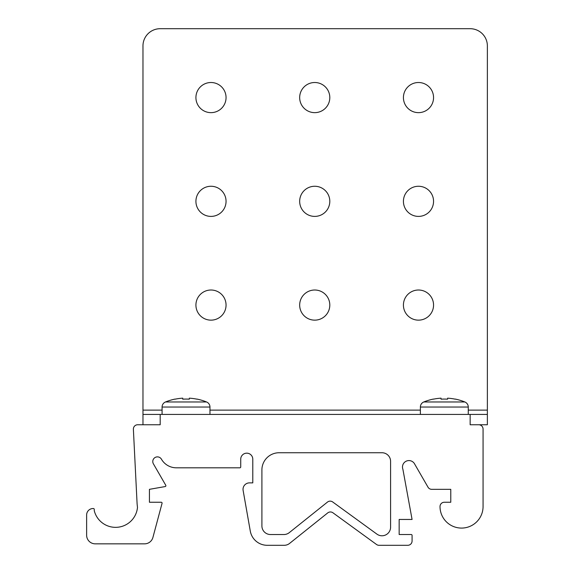 <?xml version="1.0" encoding="UTF-8"?>
<svg xmlns="http://www.w3.org/2000/svg" width="574" height="574" viewBox="0 0 574 574"><rect width="100%" height="100%" fill="white"/><g stroke="black" fill="none" stroke-linecap="round" stroke-linejoin="round"><path stroke-width="0.86" d="M160.189 28.7A17.22 17.22 0 0 0 142.969 45.92A17.22 17.22 0 0 1 160.189 28.7L470.149 28.7A17.22 17.22 0 0 1 487.369 45.92A17.22 17.22 0 0 0 470.149 28.7M487.369 45.92L487.369 424.76L478.759 424.76A4.305 4.305 0 0 1 483.064 429.065L483.064 506.555A21.525 21.525 0 0 1 461.539 528.08A21.525 21.525 0 0 1 440.014 506.555A4.305 4.305 0 0 1 444.319 502.25L450.777 502.25L450.777 489.335L431.741 489.335A4.305 4.305 0 0 1 428.01 487.183L414.765 464.237A6.458 6.458 0 0 0 406.399 461.094A6.458 6.458 0 0 0 402.905 469.317L412.075 519.456L399.16 519.456L399.16 534.523L411.214 534.523A0.861 0.861 0 0 1 412.075 535.384L412.075 540.995A4.305 4.305 0 0 1 407.77 545.3L379.034 545.3A4.305 4.305 0 0 1 376.508 544.475L332.942 512.79A4.305 4.305 0 0 0 327.718 512.912L289.59 543.413A8.61 8.61 0 0 1 284.209 545.3L267.24 545.3A17.22 17.22 0 0 1 250.286 531.072L243.125 490.454A6.458 6.458 0 0 1 249.482 482.877L252.79 482.877L252.79 459.2A6.034 6.034 0 0 0 246.755 453.166A6.034 6.034 0 0 0 240.728 459.2L240.728 466.949A0.861 0.861 0 0 1 239.867 467.81L176.362 467.81A17.22 17.22 0 0 1 161.445 459.2A4.642 4.642 0 0 0 155.102 457.5A4.642 4.642 0 0 0 153.402 463.842L165.771 485.281A0.861 0.861 0 0 1 165.176 486.558L149.427 489.335L149.427 502.25L161.222 502.25A0.861 0.861 0 0 1 162.055 503.333L152.914 537.451A8.61 8.61 0 0 1 144.598 543.836L95.241 543.836A8.61 8.61 0 0 1 86.631 535.226L86.631 514.978A6.458 6.458 0 0 1 93.454 508.535A0.861 0.861 0 0 1 94.265 509.396L94.265 510.724A21.991 21.991 0 0 0 137.487 507.402L137.265 505.421A43.05 43.05 0 0 1 137.043 502.702L133.383 429.28A4.305 4.305 0 0 1 137.681 424.76L142.969 424.76L142.969 414.428L487.369 414.428L487.369 424.76M142.969 45.92L142.969 414.428M433.557 97.58A15.068 15.068 0 0 0 418.489 82.513A15.068 15.068 0 0 0 403.422 97.58A15.068 15.068 0 0 0 418.489 112.648A15.068 15.068 0 0 0 433.557 97.58M433.557 201.331A15.068 15.068 0 0 0 418.489 186.263A15.068 15.068 0 0 0 403.422 201.331A15.068 15.068 0 0 0 418.489 216.398A15.068 15.068 0 0 0 433.557 201.331M433.557 305.081A15.068 15.068 0 0 0 418.489 290.014A15.068 15.068 0 0 0 403.422 305.081A15.068 15.068 0 0 0 418.489 320.149A15.068 15.068 0 0 0 433.557 305.081M329.806 97.58A15.068 15.068 0 0 0 314.739 82.513A15.068 15.068 0 0 0 299.671 97.58A15.068 15.068 0 0 0 314.739 112.648A15.068 15.068 0 0 0 329.806 97.58M226.056 97.58A15.068 15.068 0 0 0 210.988 82.513A15.068 15.068 0 0 0 195.921 97.58A15.068 15.068 0 0 0 210.988 112.648A15.068 15.068 0 0 0 226.056 97.58M226.056 201.331A15.068 15.068 0 0 0 210.988 186.263A15.068 15.068 0 0 0 195.921 201.331A15.068 15.068 0 0 0 210.988 216.398A15.068 15.068 0 0 0 226.056 201.331M329.806 201.331A15.068 15.068 0 0 0 314.739 186.263A15.068 15.068 0 0 0 299.671 201.331A15.068 15.068 0 0 0 314.739 216.398A15.068 15.068 0 0 0 329.806 201.331M329.806 305.081A15.068 15.068 0 0 0 314.739 290.014A15.068 15.068 0 0 0 299.671 305.081A15.068 15.068 0 0 0 314.739 320.149A15.068 15.068 0 0 0 329.806 305.081M226.056 305.081A15.068 15.068 0 0 0 210.988 290.014A15.068 15.068 0 0 0 195.921 305.081A15.068 15.068 0 0 0 210.988 320.149A15.068 15.068 0 0 0 226.056 305.081M137.681 424.76L160.189 424.76L160.189 414.428M470.149 414.428L470.149 424.76L478.759 424.76M381.983 452.743L279.122 452.743A17.22 17.22 0 0 0 261.902 469.963L261.902 525.928A8.61 8.61 0 0 0 270.512 534.538L283.879 534.538A8.61 8.61 0 0 0 289.26 532.65L327.467 502.085A4.305 4.305 0 0 1 332.69 501.963L376.917 534.129A8.61 8.61 0 0 0 390.593 527.169L390.593 461.353A8.61 8.61 0 0 0 381.983 452.743M267.24 545.3A17.22 17.22 0 0 1 250.286 531.072M243.125 490.454A6.458 6.458 0 0 1 249.482 482.877M239.867 467.81L176.362 467.81M95.241 543.836A8.61 8.61 0 0 1 86.631 535.226M483.064 506.555A21.525 21.525 0 0 1 461.539 528.08A21.525 21.525 0 0 1 440.014 506.555M174.46 467.702L174.087 467.659M173.951 467.638L173.104 467.501L173.951 467.638M162.076 414.428L162.076 407.038L209.969 407.038L209.969 414.428M175.084 399.074L175.084 399.074A54.674 54.674 0 0 0 165.491 401.972A5.467 5.467 -90 0 0 162.076 407.038M165.491 401.972L206.554 401.972A5.467 5.467 90 0 1 209.969 407.038M206.554 401.972A54.674 54.674 0 0 0 196.954 399.074L196.954 399.074M182.74 398.169L182.74 399.174A53.569 53.569 0 0 1 189.305 399.174A53.569 53.569 0 0 0 182.74 399.174L182.74 398.169A54.573 54.573 0 0 0 175.084 399.174M189.305 398.169L189.305 399.174L189.305 398.169A54.573 54.573 0 0 1 196.954 399.174M420.376 414.428L420.376 407.038L468.269 407.038L468.269 414.428M433.384 399.074L433.384 399.074A54.674 54.674 0 0 0 423.791 401.972A5.467 5.467 -90 0 0 420.376 407.038M423.791 401.972L464.854 401.972A5.467 5.467 90 0 1 468.269 407.038M464.854 401.972A54.674 54.674 0 0 0 455.254 399.074L455.254 399.074M455.254 399.174A54.573 54.573 0 0 0 447.605 398.169L447.605 399.174A53.569 53.569 0 0 0 441.04 399.174L441.04 398.169A54.573 54.573 0 0 0 433.384 399.174M447.605 398.169L447.605 399.174M441.04 398.169L441.04 399.174M142.969 410.123L162.076 410.123M209.969 410.123L420.376 410.123M468.269 410.123L487.369 410.123"/></g></svg>
